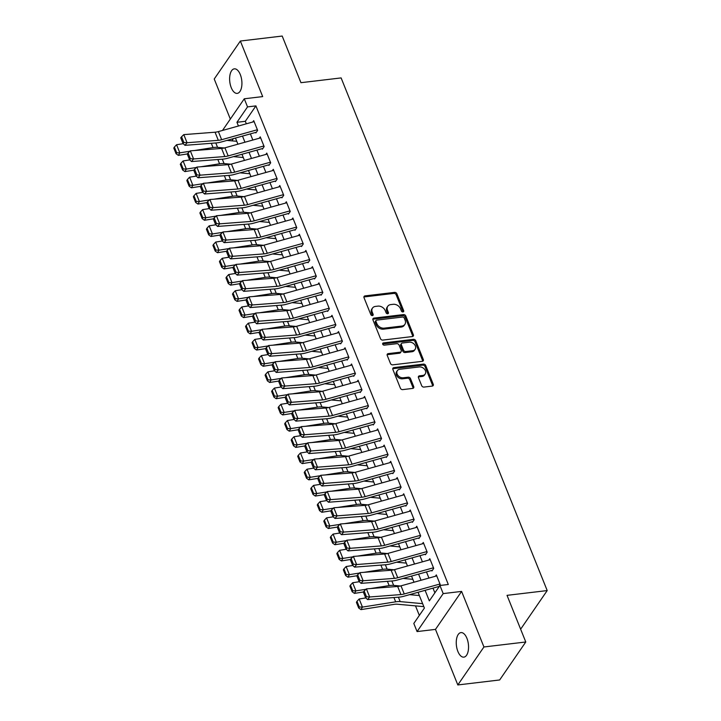 <?xml version="1.0" encoding="UTF-8"?>
<svg xmlns="http://www.w3.org/2000/svg" width="721" height="721" viewBox="0 0 721 721"><rect width="100%" height="100%" fill="white"/><g stroke="black" fill="none" stroke-linecap="round" stroke-linejoin="round"><path stroke-width="1.08" d="M402.976 311.941A1.325 1.009 34.5 0 0 403.679 310.688L396.874 293.771A1.893 1.451 34.5 0 0 394.594 292.375L365.024 295.889A1.893 1.451 34.5 0 0 364.015 297.683L370.819 314.599A1.325 1.009 34.5 0 0 373.118 314.329L372.243 312.139A6.065 4.632 34.5 0 1 372.505 308.074A6.065 4.632 34.5 0 1 375.452 306.416L377.912 306.128A6.065 4.632 34.5 0 1 385.221 310.598L386.095 312.779A1.325 1.009 34.5 0 0 388.403 312.508L387.519 310.318A6.065 4.632 34.5 0 1 387.781 306.263A6.065 4.632 34.5 0 1 390.728 304.595L393.188 304.307A6.065 4.632 34.5 0 1 400.497 308.777L401.381 310.967A1.325 1.009 34.5 0 0 402.976 311.941M403.039 311.932A1.325 1.009 34.5 0 0 402.976 311.715L396.171 294.799A1.893 1.451 34.5 0 0 393.891 293.402L364.312 296.917A1.893 1.451 34.5 0 0 363.898 297.034M372.478 315.573A1.325 1.009 34.5 0 0 372.415 315.356L371.531 313.166L372.243 312.139M387.754 313.752A1.325 1.009 34.5 0 0 387.691 313.536L386.816 311.346L387.519 310.318M466.92 638.301A12.356 6.02 -96.8 0 0 460.944 632.605A12.356 6.02 -96.8 0 0 457.88 651.442A12.356 6.02 -96.8 0 0 463.855 657.137A12.356 6.02 -96.8 0 0 466.92 638.301M240.291 74.542A12.356 6.02 -96.8 0 0 234.307 68.846A12.356 6.02 -96.8 0 0 231.252 87.683A12.356 6.02 -96.8 0 0 237.227 93.379A12.356 6.02 -96.8 0 0 240.291 74.542M421.686 385.681A1.893 1.451 34.5 0 0 423.966 387.078L432.267 386.086A1.893 1.451 34.5 0 0 433.267 384.302L425.714 365.511A1.893 1.451 34.5 0 0 423.434 364.114L393.855 367.629A1.893 1.451 34.5 0 0 392.855 369.422L400.407 388.213A1.893 1.451 34.5 0 0 402.697 389.61L412.718 388.412A1.893 1.451 34.5 0 0 413.719 386.627L410.483 378.588A1.893 1.451 34.5 0 0 408.203 377.191L403.228 377.777A5.065 3.866 34.5 0 1 398.001 375.506A5.065 3.866 34.5 0 1 397.343 370.648A5.065 3.866 34.5 0 1 399.804 369.26L419.28 366.944A5.065 3.866 34.5 0 1 424.507 369.224A5.065 3.866 34.5 0 1 425.165 374.073A5.065 3.866 34.5 0 1 422.704 375.461L419.46 375.848A1.893 1.451 34.5 0 0 418.45 377.642L421.686 385.681M525.78 641.987L499.662 679.966L457.817 684.95L483.935 646.971L525.78 641.987L507.034 595.348L547.203 590.571L341.114 77.913L300.945 82.69L282.199 36.05L240.354 41.034L262.687 96.596L244.275 98.786L247.537 106.897L255.91 105.897L448.3 584.488L439.927 585.488L443.19 593.599L417.071 631.578L413.809 623.467L424.399 608.064L418.054 592.292M483.935 646.971L461.602 591.409L443.19 593.599M412.358 336.563A1.893 1.451 34.5 0 0 413.358 334.778L405.806 315.987A1.893 1.451 34.5 0 0 403.526 314.59L373.947 318.105A1.893 1.451 34.5 0 0 372.946 319.899L380.499 338.69A1.893 1.451 34.5 0 0 382.788 340.087L412.358 336.563M415.765 340.745L423.317 359.536A1.893 1.451 34.5 0 1 422.308 361.329L392.738 364.844A1.893 1.451 34.5 0 1 390.458 363.447L387.222 355.408A1.893 1.451 34.5 0 1 388.222 353.623L400.218 352.19A1.893 1.451 34.5 0 0 401.218 350.406L399.074 345.071A1.893 1.451 34.5 0 0 396.793 343.674L384.311 345.161A1.325 1.009 34.5 0 1 383.41 342.926L413.475 339.348A1.893 1.451 34.5 0 1 415.765 340.745L415.053 341.772L422.605 360.563L423.317 359.536M240.354 41.034L214.227 79.013L230.332 119.064M255.874 132.943L257.64 130.375L253.72 120.641L252.783 122.011M262.39 149.166L264.156 146.597L260.245 136.864L259.308 138.234M268.915 165.388L270.681 162.829L266.77 153.086L265.833 154.456M275.44 181.611L277.197 179.051L273.286 169.318L272.349 170.679M281.956 197.833L283.723 195.274L279.811 185.54L278.874 186.901M288.481 214.065L290.248 211.496L286.336 201.763L285.39 203.124M295.006 230.287L296.764 227.719L292.852 217.985L291.915 219.346M301.522 246.51L303.289 243.941L299.377 234.208L298.44 235.569M308.047 262.732L309.814 260.164L305.893 250.43L304.956 251.791M314.563 278.955L316.33 276.386L312.418 266.653L311.481 268.014M321.088 295.177L322.855 292.609L318.943 282.875L318.006 284.245M327.613 311.4L329.371 308.831L325.459 299.098L324.522 300.468M334.129 327.622L335.896 325.054L331.984 315.32L331.047 316.69M340.654 343.845L342.421 341.276L338.51 331.543L337.563 332.913M347.18 360.067L348.937 357.508L345.026 347.774L344.088 349.135M353.696 376.29L355.462 373.73L351.551 363.997L350.613 365.358M360.221 392.521L361.987 389.953L358.067 380.219L357.129 381.58M366.737 408.744L368.503 406.175L364.592 396.442L363.654 397.803M373.262 424.966L375.028 422.398L371.117 412.664L370.179 414.025M379.787 441.189L381.553 438.62L377.633 428.887L376.695 430.248M386.303 457.411L388.069 454.843L384.158 445.109L383.221 446.47M392.828 473.634L394.594 471.065L390.683 461.332L389.746 462.702M399.353 489.856L401.11 487.288L397.199 477.554L396.262 478.924M405.869 506.079L407.635 503.51L403.724 493.777L402.787 495.147M412.394 522.301L414.16 519.733L410.249 509.999L409.303 511.369M418.91 538.524L420.676 535.964L416.765 526.231L415.828 527.592M425.435 554.746L427.202 552.187L423.29 542.453L422.353 543.814M431.96 570.969L433.727 568.409L429.806 558.676L428.869 560.037M255.91 105.897L245.32 121.299L246.33 123.805M250.376 133.881L252.846 140.036M256.892 150.103L259.371 156.259M263.417 166.326L265.896 172.481M269.942 182.548L272.412 188.704M276.458 198.771L278.937 204.926M282.983 214.993L285.453 221.149M289.509 231.216L291.978 237.371M296.025 247.447L298.503 253.594M302.55 263.67L305.019 269.816M309.075 279.892L311.544 286.039M315.591 296.115L318.069 302.261M322.116 312.337L324.585 318.493M328.632 328.56L331.11 334.715M335.157 344.782L337.626 350.938M341.682 361.005L344.151 367.16M348.198 377.227L350.676 383.383M354.723 393.45L357.192 399.605M361.248 409.672L363.717 415.828M367.764 425.904L370.243 432.05M374.289 442.126L376.759 448.273M380.805 458.349L383.284 464.495M387.33 474.571L389.809 480.718M393.855 490.794L396.325 496.94M400.371 507.016L402.85 513.172M406.896 523.239L409.366 529.394M413.421 539.461L415.891 545.617M419.937 555.684L422.416 561.839M426.462 571.906L428.932 578.062M432.988 588.129L434.871 592.833M435.394 576.259L436.331 574.898L440.243 584.632L438.476 587.2M234.767 156.277L234.965 156.763M241.292 172.499L241.49 172.986M247.808 188.722L248.006 189.208M254.333 204.944L254.531 205.431M260.858 221.167L261.047 221.653M267.374 237.389L267.572 237.876M273.899 253.612L274.097 254.098M280.424 269.834L280.613 270.321M286.94 286.057L287.138 286.543M293.465 302.279L293.663 302.766M299.981 318.502L300.179 318.988M306.506 334.733L306.704 335.22M313.031 350.956L313.22 351.442M319.547 367.178L319.745 367.665M326.072 383.401L326.271 383.887M332.597 399.623L332.787 400.11M339.113 415.846L339.312 416.332M345.638 432.068L345.837 432.555M352.163 448.291L352.353 448.777M358.679 464.513L358.878 465M365.205 480.736L365.403 481.222M371.721 496.958L371.919 497.445M378.246 513.19L378.444 513.676M384.771 529.412L384.96 529.899M391.287 545.635L391.485 546.121M397.812 561.857L398.01 562.344M404.337 578.08L404.526 578.566M410.853 594.302L411.051 594.789M415.503 605.874L419.343 615.419M233.415 138.612L231.874 140.847M520.409 628.631L521.085 628.55L547.203 590.571M461.602 591.409L435.484 629.388L457.817 684.95M435.484 629.388L417.071 631.578M425.102 590.328L429.337 600.881L439.927 585.488M247.537 106.897L236.948 122.291L238.444 126.004M242.49 136.08L244.96 142.226M249.015 152.302L251.485 158.458M255.531 168.525L258.01 174.68M262.056 184.747L264.526 190.903M268.572 200.97L271.051 207.125M275.098 217.192L277.567 223.348M281.623 233.415L284.092 239.57M288.139 249.637L290.617 255.793M294.664 265.869L297.133 272.015M301.189 282.091L303.658 288.238M307.705 298.314L310.183 304.46M314.23 314.536L316.699 320.683M320.746 330.759L323.224 336.914M327.271 346.981L329.749 353.137M333.796 363.204L336.265 369.359M340.312 379.426L342.79 385.582M346.837 395.649L349.306 401.804M353.362 411.871L355.832 418.027M359.878 428.094L362.357 434.249M366.403 444.325L368.873 450.472M372.928 460.548L375.398 466.694M379.444 476.77L381.923 482.917M385.969 492.993L388.439 499.139M392.485 509.215L394.964 515.371M399.01 525.438L401.48 531.593M405.535 541.66L408.005 547.816M412.051 557.883L414.53 564.038M418.577 574.105L421.046 580.261M222.501 130.456L244.275 98.786M414.007 582.226L411.538 576.07M407.482 566.003L405.013 559.847M400.966 549.772L398.488 543.625M394.441 533.549L391.972 527.402M387.925 517.327L385.447 511.18M381.4 501.104L378.931 494.957M374.875 484.882L372.406 478.735M368.359 468.659L365.88 462.503M361.834 452.437L359.364 446.281M355.309 436.214L352.839 430.058M348.793 419.992L346.314 413.836M342.268 403.769L339.798 397.613M335.752 387.547L333.273 381.391M329.227 371.324L326.748 365.168M322.702 355.092L320.232 348.946M316.186 338.87L313.707 332.723M309.66 322.647L307.191 316.501M303.135 306.425L300.666 300.278M296.619 290.202L294.141 284.047M290.094 273.98L287.625 267.824M283.569 257.757L281.1 251.602M277.053 241.535L274.575 235.379M270.528 225.312L268.059 219.157M264.012 209.09L261.534 202.934M257.487 192.868L255.018 186.712M250.962 176.636L248.493 170.489M244.446 160.413L241.968 154.267M237.921 144.191L235.452 138.044M245.32 121.299L236.948 122.291M387.781 306.263L387.078 307.281A6.065 4.632 34.5 0 0 386.816 311.346M372.505 308.074L371.793 309.102A6.065 4.632 34.5 0 0 371.531 313.166M412.772 336.455A1.893 1.451 34.5 0 0 412.655 335.806L405.103 317.015A1.893 1.451 34.5 0 0 402.814 315.618L373.244 319.133A1.893 1.451 34.5 0 0 372.829 319.241M404.211 318.015A1.325 1.009 34.5 0 0 402.615 317.033L376.65 320.124A1.325 1.009 34.5 0 0 375.956 321.377L376.885 323.684A6.065 4.632 34.5 0 0 384.185 328.154L401.93 326.045A6.065 4.632 34.5 0 0 404.878 324.378A6.065 4.632 34.5 0 0 405.139 320.322L404.211 318.015M376.011 320.485L375.308 321.512A1.325 1.009 34.5 0 0 375.244 322.404L375.956 321.377M404.878 324.378L404.175 325.405A6.065 4.632 34.5 0 1 401.227 327.064L383.482 329.182A6.065 4.632 34.5 0 1 376.173 324.711L375.244 322.404M422.731 361.212A1.893 1.451 34.5 0 0 422.605 360.563M401.137 351.677L400.434 352.695A1.893 1.451 34.5 0 1 399.515 353.218L387.519 354.642A1.893 1.451 34.5 0 0 387.105 354.759M415.053 341.772A1.893 1.451 34.5 0 0 412.772 340.375L382.707 343.953A1.325 1.009 34.5 0 0 382.644 343.962M412.664 350.712A5.065 3.866 34.5 0 0 415.125 349.325A5.065 3.866 34.5 0 0 414.467 344.467A5.065 3.866 34.5 0 0 409.24 342.196L402.381 343.007A1.893 1.451 34.5 0 0 401.381 344.8L403.526 350.127A1.893 1.451 34.5 0 0 405.806 351.524L412.664 350.712L411.961 351.74A5.065 3.866 34.5 0 0 414.422 350.352L415.125 349.325M401.462 343.529L400.75 344.557A1.893 1.451 34.5 0 0 400.669 345.819L401.381 344.8M411.961 351.74L405.103 352.551A1.893 1.451 34.5 0 1 402.814 351.154L400.669 345.819M425.165 374.073L424.462 375.1A5.065 3.866 34.5 0 1 421.992 376.488L418.748 376.876A1.893 1.451 34.5 0 0 418.333 376.984M397.343 370.648L396.64 371.675A5.065 3.866 34.5 0 0 397.298 376.533A5.065 3.866 34.5 0 0 402.525 378.804L403.228 377.777M413.133 388.304A1.893 1.451 34.5 0 0 413.016 387.655L409.78 379.616A1.893 1.451 34.5 0 0 407.5 378.219L402.525 378.804M432.681 385.978A1.893 1.451 34.5 0 0 432.564 385.329L425.011 366.538A1.893 1.451 34.5 0 0 422.722 365.141L393.152 368.656A1.893 1.451 34.5 0 0 392.738 368.773M174.383 147.057L173.797 148.066L176.077 153.744L176.663 152.735L174.383 147.057L176.564 144.732L183.224 143.677M226.98 140.406L236.758 141.298M194.481 150.518L213.046 147.58A14.474 6.128 -21.9 0 1 217.562 147.363L224.321 147.976M176.564 144.732L179.826 152.843L189.902 151.248M176.663 152.735L179.826 152.843L178.366 155.366L176.077 153.744M187.334 153.943L178.366 155.366M257.379 129.744L221.644 139.712A9.652 4.083 -21.9 0 1 218.319 140.325L187.054 142.731L185 145.327L216.255 142.92A14.474 6.128 158.1 0 0 221.257 142.001L255.658 132.412M254.125 121.633L218.391 131.601A9.652 4.083 -21.9 0 1 215.056 132.213L183.801 134.62L187.054 142.731L183.846 142.452L181.566 136.774L180.737 137.81L183.026 143.488L183.846 142.452M183.026 143.488L185 145.327M183.801 134.62L181.566 136.774M180.899 163.279L180.313 164.289L182.602 169.967L183.179 168.957L180.899 163.279L183.089 160.954L189.74 159.9M233.496 156.628L243.274 157.52M201.006 166.74L219.572 163.802A14.474 6.128 -21.9 0 1 224.087 163.586L230.846 164.199M183.089 160.954L186.342 169.065L196.418 167.47M183.179 168.957L186.342 169.065L184.891 171.589L182.602 169.967M193.85 170.165L184.891 171.589M187.424 179.502L186.838 180.511L189.118 186.189L189.704 185.18L187.424 179.502L189.605 177.177L196.265 176.122M240.021 172.851L249.799 173.743M207.531 182.963L226.097 180.025A14.474 6.128 -21.9 0 1 230.612 179.808L237.362 180.421M189.605 177.177L192.868 185.288L202.943 183.693M189.704 185.18L192.868 185.288L191.407 187.811L189.118 186.189M200.375 186.388L191.407 187.811M193.94 195.733L193.363 196.743L195.643 202.421L196.229 201.411L193.94 195.733L196.13 193.399L202.79 192.345M246.546 189.073L256.325 189.965M214.047 199.185L232.613 196.247A14.474 6.128 -21.9 0 1 237.128 196.031L243.887 196.644M196.13 193.399L199.393 201.51L209.46 199.915M196.229 201.411L199.393 201.51L197.933 204.034L195.643 202.421M206.9 202.619L197.933 204.034M200.465 211.956L199.879 212.965L202.168 218.643L202.745 217.634L200.465 211.956L202.655 209.622L209.306 208.567M253.062 205.296L262.841 206.188M220.572 215.408L239.138 212.47A14.474 6.128 -21.9 0 1 243.653 212.253L250.403 212.866M202.655 209.622L205.909 217.733L215.985 216.138M202.745 217.634L205.909 217.733L204.458 220.256L202.168 218.643M213.416 218.842L204.458 220.256M263.904 145.966L228.169 155.934A9.652 4.083 -21.9 0 1 224.835 156.547L193.579 158.953L191.516 161.549L222.78 159.143A14.474 6.128 158.1 0 0 227.773 158.223L262.174 148.634M260.642 137.855L224.907 147.823A9.652 4.083 -21.9 0 1 221.581 148.436L190.317 150.842L193.579 158.953L190.371 158.674L188.082 152.996L187.262 154.033L189.542 159.711L190.371 158.674M189.542 159.711L191.516 161.549M190.317 150.842L188.082 152.996M270.429 162.198L234.695 172.157A9.652 4.083 -21.9 0 1 231.36 172.77L200.105 175.176L198.041 177.772L229.296 175.365A14.474 6.128 158.1 0 0 234.298 174.446L268.699 164.857M267.167 154.078L231.432 164.046A9.652 4.083 -21.9 0 1 228.097 164.658L196.842 167.065L200.105 175.176L196.887 174.897L194.607 169.219L193.787 170.255L196.067 175.933L196.887 174.897M196.067 175.933L198.041 177.772M196.842 167.065L194.607 169.219M276.945 178.42L241.211 188.379A9.652 4.083 -21.9 0 1 237.885 188.992L206.621 191.398L204.566 193.994L235.821 191.588A14.474 6.128 158.1 0 0 240.814 190.668L275.224 181.079M273.683 170.309L237.957 180.268A9.652 4.083 -21.9 0 1 234.622 180.881L203.367 183.287L206.621 191.398L203.412 191.119L201.132 185.441L200.303 186.478L202.583 192.156L203.412 191.119M202.583 192.156L204.566 193.994M203.367 183.287L201.132 185.441M283.47 194.643L247.736 204.602A9.652 4.083 -21.9 0 1 244.401 205.215L213.146 207.621L211.082 210.217L242.337 207.81A14.474 6.128 158.1 0 0 247.339 206.891L281.74 197.302M280.208 186.532L244.473 196.491A9.652 4.083 -21.9 0 1 241.138 197.103L209.883 199.51L213.146 207.621L209.937 207.342L207.648 201.664L206.828 202.709L209.108 208.387L209.937 207.342M209.108 208.387L211.082 210.217M209.883 199.51L207.648 201.664M206.99 228.178L206.404 229.188L208.684 234.866L209.27 233.856L206.99 228.178L209.171 225.844L215.831 224.79M259.587 221.518L269.366 222.41M227.097 231.639L245.663 228.692A14.474 6.128 -21.9 0 1 250.178 228.476L256.928 229.089M209.171 225.844L212.434 233.955L222.51 232.36M209.27 233.856L212.434 233.955L210.974 236.479L208.684 234.866M219.941 235.064L210.974 236.479M289.995 210.865L254.261 220.824A9.652 4.083 -21.9 0 1 250.926 221.437L219.671 223.843L217.607 226.439L248.862 224.033A14.474 6.128 158.1 0 0 253.864 223.113L288.265 213.524M286.733 202.754L250.998 212.713A9.652 4.083 -21.9 0 1 247.663 213.326L216.408 215.732L219.671 223.843L216.453 223.564L214.173 217.886L213.344 218.932L215.633 224.61L216.453 223.564M215.633 224.61L217.607 226.439M216.408 215.732L214.173 217.886M213.506 244.401L212.929 245.41L215.209 251.088L215.795 250.079L213.506 244.401L215.696 242.067L222.356 241.012M266.103 237.741L275.891 238.633M233.613 247.862L252.179 244.915A14.474 6.128 -21.9 0 1 256.694 244.698L263.453 245.311M215.696 242.067L218.959 250.178L229.026 248.583M215.795 250.079L218.959 250.178L217.499 252.701L215.209 251.088M226.466 251.287L217.499 252.701M296.511 227.088L260.777 237.047A9.652 4.083 -21.9 0 1 257.442 237.66L226.187 240.066L224.123 242.662L255.387 240.255A14.474 6.128 158.1 0 0 260.38 239.336L294.79 229.747M293.249 218.977L257.514 228.936A9.652 4.083 -21.9 0 1 254.189 229.548L222.924 231.955L226.187 240.066L222.978 239.796L220.698 234.118L219.869 235.154L222.149 240.832L222.978 239.796M222.149 240.832L224.123 242.662M222.924 231.955L220.698 234.118M220.031 260.623L219.445 261.633L221.735 267.311L222.311 266.301L220.031 260.623L222.212 258.298L228.872 257.235M272.628 253.963L282.407 254.855M240.138 264.084L258.704 261.137A14.474 6.128 -21.9 0 1 263.219 260.921L269.969 261.543M222.212 258.298L225.475 266.41L235.551 264.805M222.311 266.301L225.475 266.41L224.015 268.933L221.735 267.311M232.982 267.509L224.015 268.933M303.036 243.31L267.302 253.269A9.652 4.083 -21.9 0 1 263.967 253.882L232.712 256.288L230.648 258.884L261.903 256.478A14.474 6.128 158.1 0 0 266.905 255.558L301.306 245.969M299.774 235.199L264.039 245.158A9.652 4.083 -21.9 0 1 260.705 245.771L229.449 248.177L232.712 256.288L229.494 256.018L227.214 250.34L226.394 251.377L228.674 257.055L229.494 256.018M228.674 257.055L230.648 258.884M229.449 248.177L227.214 250.34M226.556 276.846L225.97 277.855L228.251 283.533L228.836 282.524L226.556 276.846L228.737 274.521L235.397 273.466M279.153 270.186L288.932 271.078M246.663 280.307L265.22 277.36A14.474 6.128 -21.9 0 1 269.735 277.143L276.494 277.765M228.737 274.521L232 282.632L242.076 281.028M228.836 282.524L232 282.632L230.54 285.155L228.251 283.533M239.507 283.732L230.54 285.155M309.552 259.533L273.827 269.492A9.652 4.083 -21.9 0 1 270.492 270.105L239.228 272.511L237.173 275.107L268.428 272.7A14.474 6.128 158.1 0 0 273.43 271.781L307.831 262.192M306.299 251.422L270.564 261.381A9.652 4.083 -21.9 0 1 267.23 261.993L235.974 264.4L239.228 272.511L236.019 272.241L233.739 266.563L232.91 267.599L235.199 273.277L236.019 272.241M235.199 273.277L237.173 275.107M235.974 264.4L233.739 266.563M233.072 293.068L232.495 294.078L234.776 299.756L235.361 298.746L233.072 293.068L235.262 290.743L241.914 289.689M285.669 286.417L295.448 287.3M253.179 296.529L271.745 293.582A14.474 6.128 -21.9 0 1 276.26 293.375L283.02 293.988M235.262 290.743L238.525 298.855L248.592 297.259M235.361 298.746L238.525 298.855L237.065 301.378L234.776 299.756M246.032 299.954L237.065 301.378M239.597 309.291L239.011 310.3L241.292 315.978L241.877 314.969L239.597 309.291L241.778 306.966L248.439 305.911M292.194 302.64L301.973 303.523M259.704 312.752L278.27 309.805A14.474 6.128 -21.9 0 1 282.785 309.597L289.536 310.21M241.778 306.966L245.041 315.077L255.117 313.482M241.877 314.969L245.041 315.077L243.581 317.6L241.292 315.978M252.548 316.177L243.581 317.6M246.122 325.513L245.537 326.523L247.817 332.201L248.403 331.191L246.122 325.513L248.303 323.188L254.964 322.134M298.719 318.862L308.498 319.754M266.22 328.974L284.786 326.036A14.474 6.128 -21.9 0 1 289.301 325.82L296.061 326.433M248.303 323.188L251.566 331.3L261.642 329.704M248.403 331.191L251.566 331.3L250.106 333.823L247.817 332.201M259.073 332.399L250.106 333.823M252.638 341.736L252.053 342.745L254.342 348.423L254.919 347.414L252.638 341.736L254.828 339.411L261.48 338.356M305.235 335.085L315.014 335.977M272.745 345.197L291.311 342.259A14.474 6.128 -21.9 0 1 295.826 342.042L302.577 342.655M254.828 339.411L258.082 347.522L268.158 345.927M254.919 347.414L258.082 347.522L256.631 350.046L254.342 348.423M265.589 348.622L256.631 350.046M259.163 357.958L258.578 358.968L260.858 364.646L261.444 363.636L259.163 357.958L261.344 355.633L268.005 354.579M311.76 351.307L321.539 352.199M279.27 361.419L297.836 358.481A14.474 6.128 -21.9 0 1 302.351 358.265L309.102 358.878M261.344 355.633L264.607 363.745L274.683 362.149M261.444 363.636L264.607 363.745L263.147 366.268L260.858 364.646M272.114 364.844L263.147 366.268M265.679 374.19L265.103 375.199L267.383 380.877L267.969 379.868L265.679 374.19L267.87 371.856L274.53 370.801M318.285 367.53L328.064 368.422M285.786 377.642L304.352 374.704A14.474 6.128 -21.9 0 1 308.867 374.487L315.627 375.1M267.87 371.856L271.132 379.967L281.199 378.372M267.969 379.868L271.132 379.967L269.672 382.49L267.383 380.877M278.639 381.076L269.672 382.49M272.205 390.412L271.619 391.422L273.908 397.1L274.485 396.09L272.205 390.412L274.386 388.078L281.046 387.024M324.801 383.752L334.58 384.644M292.311 393.864L310.877 390.926A14.474 6.128 -21.9 0 1 315.392 390.71L322.143 391.323M274.386 388.078L277.648 396.19L287.724 394.594M274.485 396.09L277.648 396.19L276.188 398.713L273.908 397.1M285.155 397.298L276.188 398.713M278.73 406.635L278.144 407.644L280.424 413.322L281.01 412.313L278.73 406.635L280.911 404.301L287.571 403.246M331.327 399.975L341.105 400.867M298.836 410.096L317.393 407.149A14.474 6.128 -21.9 0 1 321.908 406.932L328.668 407.545M280.911 404.301L284.173 412.412L294.249 410.817M281.01 412.313L284.173 412.412L282.713 414.935L280.424 413.322M291.681 413.521L282.713 414.935M285.246 422.857L284.669 423.867L286.949 429.545L287.535 428.535L285.246 422.857L287.436 420.523L294.087 419.469M337.843 416.197L347.621 417.089M305.353 426.318L323.918 423.371A14.474 6.128 -21.9 0 1 328.434 423.155L335.193 423.768M287.436 420.523L290.698 428.635L300.765 427.039M287.535 428.535L290.698 428.635L289.238 431.158L286.949 429.545M298.206 429.743L289.238 431.158M291.771 439.08L291.185 440.089L293.465 445.767L294.051 444.758L291.771 439.08L293.952 436.755L300.612 435.691M344.368 432.42L354.146 433.312M311.878 442.541L330.443 439.594A14.474 6.128 -21.9 0 1 334.959 439.377L341.709 439.999M293.952 436.755L297.214 444.866L307.29 443.262M294.051 444.758L297.214 444.866L295.754 447.39L293.465 445.767M304.722 445.966L295.754 447.39M298.296 455.302L297.71 456.312L299.99 461.99L300.576 460.98L298.296 455.302L300.477 452.977L307.137 451.914M350.893 448.642L360.671 449.534M318.394 458.763L336.959 455.816A14.474 6.128 -21.9 0 1 341.475 455.6L348.234 456.222M300.477 452.977L303.739 461.089L313.815 459.484M300.576 460.98L303.739 461.089L302.279 463.612L299.99 461.99M311.247 462.188L302.279 463.612M304.812 471.525L304.226 472.534L306.515 478.212L307.092 477.203L304.812 471.525L307.002 469.2L313.653 468.145M357.409 464.865L367.187 465.757M324.919 474.986L343.484 472.039A14.474 6.128 -21.9 0 1 348 471.822L354.759 472.444M307.002 469.2L310.255 477.311L320.331 475.716M307.092 477.203L310.255 477.311L308.804 479.835L306.515 478.212M317.763 478.411L308.804 479.835M316.077 275.755L280.343 285.723A9.652 4.083 -21.9 0 1 277.008 286.327L245.753 288.733L243.689 291.329L274.953 288.923A14.474 6.128 158.1 0 0 279.946 288.012L314.347 278.414M312.815 267.644L277.08 277.603A9.652 4.083 -21.9 0 1 273.755 278.216L242.49 280.622L245.753 288.733L242.544 288.463L240.255 282.785L239.435 283.822L241.715 289.5L242.544 288.463M241.715 289.5L243.689 291.329M242.49 280.622L240.255 282.785M322.602 291.978L286.868 301.946A9.652 4.083 -21.9 0 1 283.533 302.55L252.278 304.965L250.214 307.561L281.469 305.145A14.474 6.128 158.1 0 0 286.471 304.235L320.872 294.637M319.34 283.867L283.605 293.835A9.652 4.083 -21.9 0 1 280.271 294.438L249.015 296.845L252.278 304.965L249.06 304.686L246.78 299.008L245.96 300.044L248.24 305.722L249.06 304.686M248.24 305.722L250.214 307.561M249.015 296.845L246.78 299.008M329.118 308.2L293.384 318.168A9.652 4.083 -21.9 0 1 290.058 318.781L258.794 321.187L256.739 323.783L287.994 321.377A14.474 6.128 158.1 0 0 292.987 320.457L327.397 310.868M325.865 300.089L290.13 310.057A9.652 4.083 -21.9 0 1 286.796 310.67L255.54 313.076L258.794 321.187L255.585 320.908L253.305 315.23L252.476 316.267L254.756 321.945L255.585 320.908M254.756 321.945L256.739 323.783M255.54 313.076L253.305 315.23M335.644 324.423L299.909 334.391A9.652 4.083 -21.9 0 1 296.574 335.004L265.319 337.41L263.255 340.006L294.51 337.599A14.474 6.128 158.1 0 0 299.512 336.68L333.913 327.091M332.381 316.312L296.646 326.28A9.652 4.083 -21.9 0 1 293.312 326.892L262.056 329.299L265.319 337.41L262.111 337.131L259.821 331.453L259.001 332.489L261.281 338.167L262.111 337.131M261.281 338.167L263.255 340.006M262.056 329.299L259.821 331.453M342.169 340.645L306.434 350.613A9.652 4.083 -21.9 0 1 303.099 351.226L271.844 353.632L269.78 356.228L301.036 353.822A14.474 6.128 158.1 0 0 306.037 352.902L340.438 343.313M338.906 332.534L303.171 342.502A9.652 4.083 -21.9 0 1 299.837 343.115L268.582 345.521L271.844 353.632L268.627 353.353L266.346 347.675L265.517 348.712L267.806 354.39L268.627 353.353M267.806 354.39L269.78 356.228M268.582 345.521L266.346 347.675M348.685 356.877L312.95 366.836A9.652 4.083 -21.9 0 1 309.624 367.449L278.36 369.855L276.296 372.451L307.561 370.044A14.474 6.128 158.1 0 0 312.553 369.125L346.963 359.536M345.422 348.766L309.688 358.725A9.652 4.083 -21.9 0 1 306.362 359.337L275.098 361.744L278.36 369.855L275.152 369.576L272.871 363.898L272.042 364.934L274.322 370.612L275.152 369.576M274.322 370.612L276.296 372.451M275.098 361.744L272.871 363.898M355.21 373.099L319.475 383.058A9.652 4.083 -21.9 0 1 316.14 383.671L284.885 386.077L282.821 388.673L314.077 386.267A14.474 6.128 158.1 0 0 319.079 385.347L353.479 375.758M351.947 364.988L316.213 374.947A9.652 4.083 -21.9 0 1 312.878 375.56L281.623 377.966L284.885 386.077L281.677 385.798L279.387 380.12L278.567 381.166L280.848 386.844L281.677 385.798M280.848 386.844L282.821 388.673M281.623 377.966L279.387 380.12M361.726 389.322L326 399.281A9.652 4.083 -21.9 0 1 322.666 399.894L291.41 402.3L289.346 404.896L320.602 402.489A14.474 6.128 158.1 0 0 325.604 401.57L360.004 391.981M358.472 381.211L322.738 391.17A9.652 4.083 -21.9 0 1 319.403 391.782L288.148 394.189L291.41 402.3L288.193 402.021L285.913 396.343L285.083 397.388L287.373 403.066L288.193 402.021M287.373 403.066L289.346 404.896M288.148 394.189L285.913 396.343M368.251 405.544L332.516 415.503A9.652 4.083 -21.9 0 1 329.182 416.116L297.926 418.522L295.862 421.118L327.127 418.712A14.474 6.128 158.1 0 0 332.12 417.792L366.529 408.203M364.988 397.433L329.254 407.392A9.652 4.083 -21.9 0 1 325.928 408.005L294.664 410.411L297.926 418.522L294.718 418.252L292.438 412.565L291.608 413.611L293.889 419.289L294.718 418.252M293.889 419.289L295.862 421.118M294.664 410.411L292.438 412.565M374.776 421.767L339.041 431.726A9.652 4.083 -21.9 0 1 335.707 432.339L304.451 434.745L302.387 437.341L333.643 434.934A14.474 6.128 158.1 0 0 338.645 434.015L373.045 424.426M371.513 413.656L335.779 423.615A9.652 4.083 -21.9 0 1 332.444 424.227L301.189 426.634L304.451 434.745L301.234 434.475L298.954 428.797L298.134 429.833L300.414 435.511L301.234 434.475M300.414 435.511L302.387 437.341M301.189 426.634L298.954 428.797M381.292 437.989L345.557 447.948A9.652 4.083 -21.9 0 1 342.232 448.561L310.967 450.967L308.912 453.563L340.168 451.157A14.474 6.128 158.1 0 0 345.17 450.237L379.57 440.648M378.038 429.878L342.304 439.837A9.652 4.083 -21.9 0 1 338.969 440.45L307.714 442.856L310.967 450.967L307.759 450.697L305.479 445.019L304.65 446.056L306.939 451.734L307.759 450.697M306.939 451.734L308.912 453.563M307.714 442.856L305.479 445.019M387.817 454.212L352.082 464.18A9.652 4.083 -21.9 0 1 348.748 464.784L317.492 467.19L315.428 469.786L346.693 467.379A14.474 6.128 158.1 0 0 351.686 466.469L386.086 456.871M384.554 446.101L348.82 456.06A9.652 4.083 -21.9 0 1 345.494 456.672L314.23 459.079L317.492 467.19L314.284 466.92L311.995 461.242L311.175 462.278L313.455 467.956L314.284 466.92M313.455 467.956L315.428 469.786M314.23 459.079L311.995 461.242M311.337 487.747L310.751 488.757L313.031 494.435L313.617 493.425L311.337 487.747L313.518 485.422L320.178 484.368M363.934 481.096L373.712 481.979M331.444 491.208L350.009 488.261A14.474 6.128 -21.9 0 1 354.525 488.054L361.275 488.667M313.518 485.422L316.78 493.534L326.856 491.938M313.617 493.425L316.78 493.534L315.32 496.057L313.031 494.435M324.288 494.633L315.32 496.057M317.853 503.97L317.276 504.979L319.556 510.657L320.142 509.648L317.853 503.97L320.043 501.645L326.703 500.59M370.459 497.319L380.237 498.202M337.96 507.431L356.525 504.493A14.474 6.128 -21.9 0 1 361.041 504.276L367.8 504.889M320.043 501.645L323.305 509.756L333.372 508.161M320.142 509.648L323.305 509.756L321.845 512.28L319.556 510.657M330.813 510.856L321.845 512.28M324.378 520.192L323.792 521.202L326.081 526.88L326.658 525.87L324.378 520.192L326.568 517.867L333.219 516.813M376.975 513.541L386.753 514.433M344.485 523.653L363.051 520.715A14.474 6.128 -21.9 0 1 367.566 520.499L374.316 521.112M326.568 517.867L329.821 525.979L339.897 524.383M326.658 525.87L329.821 525.979L328.37 528.502L326.081 526.88M337.329 527.078L328.37 528.502M330.903 536.415L330.317 537.424L332.597 543.102L333.183 542.093L330.903 536.415L333.084 534.09L339.744 533.035M383.5 529.764L393.278 530.656M351.01 539.876L369.576 536.938A14.474 6.128 -21.9 0 1 374.091 536.721L380.841 537.334M333.084 534.09L336.346 542.201L346.422 540.606M333.183 542.093L336.346 542.201L334.886 544.725L332.597 543.102M343.854 543.301L334.886 544.725M394.342 470.434L358.607 480.402A9.652 4.083 -21.9 0 1 355.273 481.006L324.017 483.421L321.954 486.008L353.209 483.602A14.474 6.128 158.1 0 0 358.211 482.691L392.612 473.093M391.079 462.323L355.345 472.291A9.652 4.083 -21.9 0 1 352.01 472.895L320.755 475.301L324.017 483.421L320.8 483.142L318.52 477.464L317.7 478.501L319.98 484.179L320.8 483.142M319.98 484.179L321.954 486.008M320.755 475.301L318.52 477.464M400.858 486.657L365.123 496.625A9.652 4.083 -21.9 0 1 361.798 497.238L330.533 499.644L328.479 502.24L359.734 499.833A14.474 6.128 158.1 0 0 364.727 498.914L399.137 489.325M397.595 478.546L361.87 488.514A9.652 4.083 -21.9 0 1 358.535 489.126L327.28 491.533L330.533 499.644L327.325 499.365L325.045 493.687L324.216 494.723L326.496 500.401L327.325 499.365M326.496 500.401L328.479 502.24M327.28 491.533L325.045 493.687M407.383 502.879L371.648 512.847A9.652 4.083 -21.9 0 1 368.314 513.46L337.058 515.866L334.995 518.462L366.25 516.056A14.474 6.128 158.1 0 0 371.252 515.136L405.653 505.547M404.12 494.768L368.386 504.736A9.652 4.083 -21.9 0 1 365.051 505.349L333.796 507.755L337.058 515.866L333.85 515.587L331.561 509.909L330.741 510.946L333.021 516.624L333.85 515.587M333.021 516.624L334.995 518.462M333.796 507.755L331.561 509.909M413.908 519.102L378.174 529.07A9.652 4.083 -21.9 0 1 374.839 529.683L343.584 532.089L341.52 534.685L372.775 532.278A14.474 6.128 158.1 0 0 377.777 531.359L412.178 521.77M410.646 510.991L374.911 520.959A9.652 4.083 -21.9 0 1 371.576 521.571L340.321 523.978L343.584 532.089L340.366 531.81L338.086 526.132L337.257 527.168L339.546 532.846L340.366 531.81M339.546 532.846L341.52 534.685M340.321 523.978L338.086 526.132M337.419 552.637L336.842 553.647L339.122 559.334L339.708 558.324L337.419 552.637L339.609 550.312L346.269 549.258M390.016 545.986L399.795 546.878M357.526 556.098L376.092 553.16A14.474 6.128 -21.9 0 1 380.607 552.944L387.366 553.557M339.609 550.312L342.872 558.424L352.939 556.828M339.708 558.324L342.872 558.424L341.412 560.947L339.122 559.334M350.379 559.523L341.412 560.947M420.424 535.333L384.69 545.292A9.652 4.083 -21.9 0 1 381.355 545.905L350.1 548.311L348.036 550.907L379.3 548.501A14.474 6.128 158.1 0 0 384.293 547.581L418.703 537.992M417.162 527.222L381.427 537.181A9.652 4.083 -21.9 0 1 378.101 537.794L346.837 540.2L350.1 548.311L346.891 548.032L344.611 542.354L343.782 543.391L346.062 549.069L346.891 548.032M346.062 549.069L348.036 550.907M346.837 540.2L344.611 542.354M343.944 568.869L343.358 569.878L345.647 575.556L346.224 574.547L343.944 568.869L346.125 566.535L352.785 565.48M396.541 562.209L406.32 563.101M364.051 572.321L382.617 569.383A14.474 6.128 -21.9 0 1 387.132 569.166L393.882 569.779M346.125 566.535L349.388 574.646L359.464 573.051M346.224 574.547L349.388 574.646L347.928 577.17L345.647 575.556M356.895 575.755L347.928 577.17M426.949 551.556L391.215 561.515A9.652 4.083 -21.9 0 1 387.88 562.128L356.625 564.534L354.561 567.13L385.816 564.723A14.474 6.128 158.1 0 0 390.818 563.804L425.219 554.215M423.687 543.445L387.952 553.404A9.652 4.083 -21.9 0 1 384.617 554.016L353.362 556.423L356.625 564.534L353.407 564.255L351.127 558.577L350.307 559.613L352.587 565.3L353.407 564.255M352.587 565.3L354.561 567.13M353.362 556.423L351.127 558.577M350.469 585.091L349.883 586.101L352.163 591.779L352.749 590.769L350.469 585.091L352.65 582.757L359.31 581.703M403.066 578.431L412.845 579.323M370.576 588.552L389.133 585.605A14.474 6.128 -21.9 0 1 393.648 585.389L400.407 586.002M352.65 582.757L355.913 590.869L365.989 589.273M352.749 590.769L355.913 590.869L354.453 593.392L352.163 591.779M363.42 591.977L354.453 593.392M433.465 567.778L397.74 577.737A9.652 4.083 -21.9 0 1 394.405 578.35L363.141 580.756L361.086 583.352L392.341 580.946A14.474 6.128 158.1 0 0 397.343 580.026L431.744 570.437M430.212 559.667L394.477 569.626A9.652 4.083 -21.9 0 1 391.142 570.239L359.887 572.645L363.141 580.756L359.932 580.477L357.652 574.799L356.823 575.845L359.112 581.523L359.932 580.477M359.112 581.523L361.086 583.352M359.887 572.645L357.652 574.799M356.985 601.314L356.408 602.323L358.688 608.001L359.274 606.992L356.985 601.314L359.175 598.98L365.826 597.925M409.582 594.654L419.361 595.546M359.175 598.98L362.438 607.091L395.658 601.828A14.474 6.128 -21.9 0 1 400.173 601.611L422.623 603.657M359.274 606.992L362.438 607.091L360.978 609.615L358.688 608.001M423.822 606.631L397.208 604.207A9.652 4.083 158.1 0 0 394.198 604.351L360.978 609.615M439.99 584.001L404.256 593.96A9.652 4.083 -21.9 0 1 400.921 594.573L369.666 596.979L367.602 599.575L398.866 597.168A14.474 6.128 158.1 0 0 403.859 596.249L438.26 586.66M436.728 575.89L400.993 585.849A9.652 4.083 -21.9 0 1 397.668 586.461L366.403 588.868L369.666 596.979L366.457 596.709L364.168 591.022L363.348 592.067L365.628 597.745L366.457 596.709M365.628 597.745L367.602 599.575M366.403 588.868L364.168 591.022M402.976 311.715L403.679 310.688M372.415 315.356L373.118 314.329M387.691 313.536L388.403 312.508M364.312 296.917L365.024 295.889M393.891 293.402L394.594 292.375M396.171 294.799L396.874 293.771M373.244 319.133L373.947 318.105M402.814 315.618L403.526 314.59M405.103 317.015L405.806 315.987M412.655 335.806L413.358 334.778M376.173 324.711L376.885 323.684M383.482 329.182L384.185 328.154M401.227 327.064L401.93 326.045M387.519 354.642L388.222 353.623M399.515 353.218L400.218 352.19M382.707 343.953L383.41 342.926M412.772 340.375L413.475 339.348M402.814 351.154L403.526 350.127M405.103 352.551L405.806 351.524M418.748 376.876L419.46 375.848M421.992 376.488L422.704 375.461M407.5 378.219L408.203 377.191M409.78 379.616L410.483 378.588M413.016 387.655L413.719 386.627M393.152 368.656L393.855 367.629M422.722 365.141L423.434 364.114M425.011 366.538L425.714 365.511M432.564 385.329L433.267 384.302M211.325 143.299L213.046 147.58M215.795 142.956L217.562 147.363M221.644 139.712L218.391 131.601M218.319 140.325L215.056 132.213M217.85 159.521L219.572 163.802M222.311 159.179L224.087 163.586M224.375 175.744L226.097 180.025M228.836 175.401L230.612 179.808M230.891 191.966L232.613 196.247M235.361 191.624L237.128 196.031M237.416 208.189L239.138 212.47M241.877 207.846L243.653 212.253M228.169 155.934L224.907 147.823M224.835 156.547L221.581 148.436M234.695 172.157L231.432 164.046M231.36 172.77L228.097 164.658M241.211 188.379L237.957 180.268M237.885 188.992L234.622 180.881M247.736 204.602L244.473 196.491M244.401 205.215L241.138 197.103M243.941 224.411L245.663 228.692M248.403 224.069L250.178 228.476M254.261 220.824L250.998 212.713M250.926 221.437L247.663 213.326M250.457 240.634L252.179 244.915M254.928 240.291L256.694 244.698M260.777 237.047L257.514 228.936M257.442 237.66L254.189 229.548M256.982 256.856L258.704 261.137M261.444 256.514L263.219 260.921M267.302 253.269L264.039 245.158M263.967 253.882L260.705 245.771M263.498 273.079L265.22 277.36M267.969 272.736L269.735 277.143M273.827 269.492L270.564 261.381M270.492 270.105L267.23 261.993M270.024 289.301L271.745 293.582M274.485 288.959L276.26 293.375M276.549 305.533L278.27 309.805M281.01 305.181L282.785 309.597M283.065 321.755L284.786 326.036M287.535 321.404L289.301 325.82M289.59 337.978L291.311 342.259M294.051 337.635L295.826 342.042M296.115 354.2L297.836 358.481M300.576 353.858L302.351 358.265M302.631 370.423L304.352 374.704M307.101 370.08L308.867 374.487M309.156 386.645L310.877 390.926M313.617 386.303L315.392 390.71M315.681 402.868L317.393 407.149M320.142 402.525L321.908 406.932M322.197 419.09L323.918 423.371M326.658 418.748L328.434 423.155M328.722 435.313L330.443 439.594M333.183 434.97L334.959 439.377M335.238 451.535L336.959 455.816M339.708 451.193L341.475 455.6M341.763 467.758L343.484 472.039M346.224 467.415L348 471.822M280.343 285.723L277.08 277.603M277.008 286.327L273.755 278.216M286.868 301.946L283.605 293.835M283.533 302.55L280.271 294.438M293.384 318.168L290.13 310.057M290.058 318.781L286.796 310.67M299.909 334.391L296.646 326.28M296.574 335.004L293.312 326.892M306.434 350.613L303.171 342.502M303.099 351.226L299.837 343.115M312.95 366.836L309.688 358.725M309.624 367.449L306.362 359.337M319.475 383.058L316.213 374.947M316.14 383.671L312.878 375.56M326 399.281L322.738 391.17M322.666 399.894L319.403 391.782M332.516 415.503L329.254 407.392M329.182 416.116L325.928 408.005M339.041 431.726L335.779 423.615M335.707 432.339L332.444 424.227M345.557 447.948L342.304 439.837M342.232 448.561L338.969 440.45M352.082 464.18L348.82 456.06M348.748 464.784L345.494 456.672M348.288 483.989L350.009 488.261M352.749 483.638L354.525 488.054M354.804 500.212L356.525 504.493M359.274 499.86L361.041 504.276M361.329 516.434L363.051 520.715M365.79 516.092L367.566 520.499M367.854 532.657L369.576 536.938M372.315 532.314L374.091 536.721M358.607 480.402L355.345 472.291M355.273 481.006L352.01 472.895M365.123 496.625L361.87 488.514M361.798 497.238L358.535 489.126M371.648 512.847L368.386 504.736M368.314 513.46L365.051 505.349M378.174 529.07L374.911 520.959M374.839 529.683L371.576 521.571M374.37 548.879L376.092 553.16M378.84 548.537L380.607 552.944M384.69 545.292L381.427 537.181M381.355 545.905L378.101 537.794M380.895 565.102L382.617 569.383M385.356 564.759L387.132 569.166M391.215 561.515L387.952 553.404M387.88 562.128L384.617 554.016M387.411 581.324L389.133 585.605M391.882 580.982L393.648 585.389M397.74 577.737L394.477 569.626M394.405 578.35L391.142 570.239M393.936 597.547L395.658 601.828M398.398 597.204L400.173 601.611M404.256 593.96L400.993 585.849M400.921 594.573L397.668 586.461"/></g></svg>
